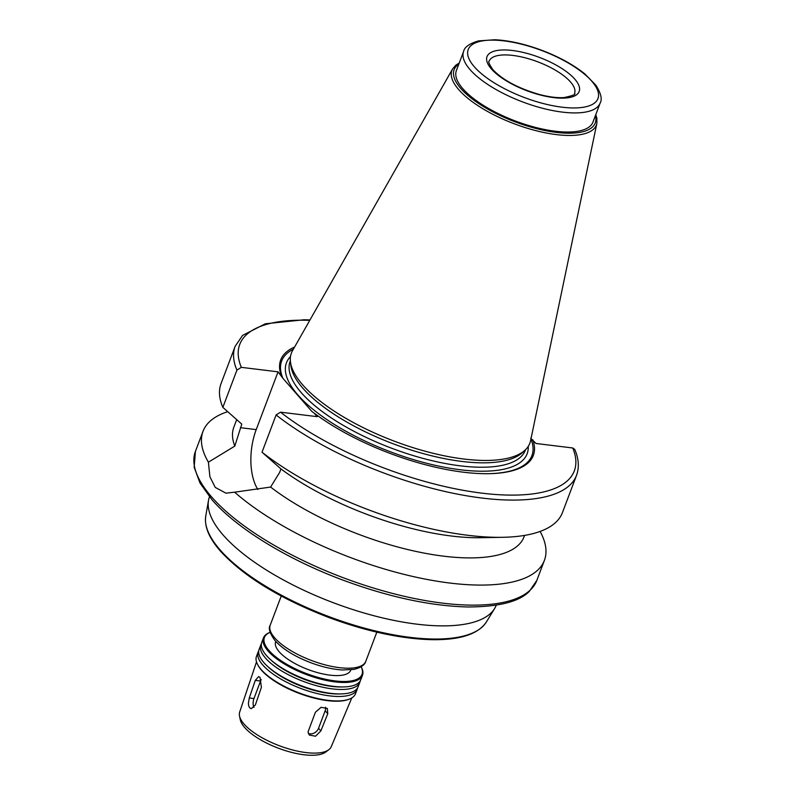 <?xml version="1.0" encoding="UTF-8"?>
<svg xmlns="http://www.w3.org/2000/svg" width="795" height="795" viewBox="0 0 795 795"><rect width="100%" height="100%" fill="white"/><g stroke="black" fill="none" stroke-linecap="round" stroke-linejoin="round"><path stroke-width="1.19" d="M308.321 733.397A7.304 5.644 138.8 0 0 318.557 728.26L325.165 710.76A7.304 5.644 138.8 0 0 325.503 707.252M315.416 712.221L321.101 707.302L327.321 708.444L327.769 713.731L320.862 730.903L315.526 736.22L309.255 735.027L308.043 731.897L315.416 712.221M261.257 679.566A7.304 3.806 -83 0 0 260.561 681.037L253.953 698.547A7.304 3.806 -83 0 0 253.963 707.441M255.284 680.391L258.663 676.565L260.074 677.429L261.386 687.367L255.364 704.946L251.25 708.683L249.68 707.798L248.746 705.99L248.388 703.495L249.272 697.97L255.284 680.391L260.561 681.037M532.829 439.844A135.031 48.793 -159.3 0 1 489.094 473.681A135.031 48.793 -159.3 0 1 314.045 413.032L317.225 416.669L280.506 412.168L276.094 414.96A182.482 65.935 -159.3 0 0 455.297 493.695A182.482 65.935 -159.3 0 0 576.524 475.35C579.386 467.44 578.79 458.795 574.755 449.413L572.738 447.983L536.009 443.481L530.672 438.284M540.123 531.438A182.482 65.935 -159.3 0 1 544.416 560.336A182.482 65.935 -159.3 0 1 415.954 577.17A182.482 65.935 -159.3 0 1 234.614 492.184L225.909 493.158L215.236 487.405L209.9 476.762L208.399 462.193A182.482 65.935 -159.3 0 1 203.013 431.337A182.482 65.935 -159.3 0 1 227.688 411.681M524.571 535.403L524.014 536.883A155.105 56.047 -159.3 0 1 422.374 552.754A155.105 56.047 -159.3 0 1 270.598 487.067L234.614 492.184M576.524 475.35L562.453 512.586A182.482 65.935 -159.3 0 1 502.649 537.301L480.806 537.708A155.105 56.047 -159.3 0 1 280.953 468.941L279.602 472.508L270.598 487.067M502.649 537.301A182.482 65.935 -159.3 0 1 262.022 452.206L280.953 468.941M276.094 414.96L262.022 452.206M208.399 462.193L234.803 446.104L241.769 424.113L222.848 407.378L236.92 370.132L241.322 367.34L278.051 371.841L282.911 378.311L311.888 411.472L314.045 413.032M530.951 438.979A133.769 48.336 -159.3 0 1 488.587 473.691M278.051 371.841L256.219 429.618A46.895 24.476 -83 0 0 257.828 489.501M496.259 605.174A153.286 55.392 -159.3 0 1 494.619 608.503A153.286 55.392 -159.3 0 1 371.245 615.022A153.286 55.392 -159.3 0 1 223.117 535.005A153.286 55.392 -159.3 0 1 208.509 500.393A153.286 55.392 -159.3 0 1 209.483 496.805M350.883 669.837L350.764 670.155A40.148 14.509 -159.3 0 1 319.292 673.087A40.148 14.509 -159.3 0 1 279.214 651.791A40.148 14.509 -159.3 0 1 275.656 641.774L275.776 641.456M270.121 632.363L269.952 632.423A52.917 19.12 -159.3 0 0 263.463 637.888A52.917 19.12 -159.3 0 0 268.163 651.105A52.917 19.12 -159.3 0 0 320.991 679.178A52.917 19.12 -159.3 0 0 362.47 675.303A52.917 19.12 -159.3 0 0 361.218 666.906L361.129 666.747A52.192 18.861 -159.3 0 1 329.955 680.142A52.192 18.861 -159.3 0 1 269.018 650.548A52.192 18.861 -159.3 0 1 270.131 632.373M362.47 675.303L360.781 679.755A52.917 19.12 -159.3 0 1 343.44 686.93A52.917 19.12 -159.3 0 1 270.052 659.194A52.917 19.12 -159.3 0 1 266.474 655.567A52.917 19.12 -159.3 0 1 261.784 642.35L263.463 637.888M343.44 686.93L341.423 686.959A50.393 18.206 -159.3 0 1 271.542 660.556L270.052 659.194M360.175 680.987A52.917 19.12 -159.3 0 1 359.827 682.309A52.917 19.12 -159.3 0 1 318.338 686.174A52.917 19.12 -159.3 0 1 265.51 658.111A52.917 19.12 -159.3 0 1 260.82 644.894A52.917 19.12 -159.3 0 1 261.426 643.672M359.827 682.309L358.138 686.761A52.917 19.12 -159.3 0 1 340.797 693.926A52.917 19.12 -159.3 0 1 267.408 666.2A52.917 19.12 -159.3 0 1 263.831 662.563A52.917 19.12 -159.3 0 1 259.13 649.346L260.82 644.894M340.797 693.926L338.779 693.965A50.393 18.206 -159.3 0 1 268.889 667.562L267.408 666.2M357.531 687.983A52.917 19.12 -159.3 0 1 357.174 689.305A52.917 19.12 -159.3 0 1 315.695 693.18A52.917 19.12 -159.3 0 1 262.867 665.117A52.917 19.12 -159.3 0 1 258.166 651.9A52.917 19.12 -159.3 0 1 258.772 650.668M357.174 689.305L355.494 693.767A52.917 19.12 -159.3 0 1 349.005 699.232A52.917 19.12 -159.3 0 1 304.107 694.691A52.917 19.12 -159.3 0 1 261.177 669.569A52.917 19.12 -159.3 0 1 257.739 664.749A52.917 19.12 -159.3 0 1 256.487 656.352L258.166 651.9M349.005 699.232L348.17 699.54A52.192 18.861 -159.3 0 1 303.889 695.059A52.192 18.861 -159.3 0 1 261.555 670.284A52.192 18.861 -159.3 0 1 258.156 665.524L257.739 664.749M351.797 697.921L331.247 746.704A48.952 17.689 -159.3 0 1 328.772 749.745A48.952 17.689 -159.3 0 1 287.78 748.612A48.952 17.689 -159.3 0 1 244.095 724.096A48.952 17.689 -159.3 0 1 239.514 716.017A48.952 17.689 -159.3 0 1 239.663 712.101L256.507 661.917M328.772 749.745L325.712 752.04A46.845 16.924 -159.3 0 1 286.478 750.957A46.845 16.924 -159.3 0 1 244.671 727.495A46.845 16.924 -159.3 0 1 240.289 719.763L239.514 716.017M600.165 103.032L592.951 122.132A72.991 26.374 -159.3 0 1 535.741 127.468A72.991 26.374 -159.3 0 1 462.869 88.752A72.991 26.374 -159.3 0 1 456.39 70.526L463.614 51.427C464.489 47.094 469.467 43.576 478.55 40.893L494.897 39.75C509.396 40.485 525.187 44.063 542.279 50.473C559.332 57.011 573.493 64.812 584.762 73.855L595.932 85.254C600.98 93.313 602.391 99.236 600.165 103.032A72.991 26.374 -159.3 0 1 542.955 108.368A72.991 26.374 -159.3 0 1 470.084 69.652A72.991 26.374 -159.3 0 1 463.614 51.427M595.803 114.599L596.916 118.515L596.846 123.473L530.603 440.659A127.458 46.06 -159.3 0 1 524.968 450.209A127.458 46.06 -159.3 0 1 419.104 449.503A127.458 46.06 -159.3 0 1 302.716 384.879A127.458 46.06 -159.3 0 1 290.423 361.586A127.458 46.06 -159.3 0 1 292.52 350.694L452.584 68.956L455.833 65.18L459.242 62.994M524.968 450.209L522.186 452.743A125.729 45.434 -159.3 0 1 417.772 452.047A125.729 45.434 -159.3 0 1 302.955 388.308A125.729 45.434 -159.3 0 1 290.841 365.322L290.423 361.586M282.911 378.311A133.769 48.336 -159.3 0 1 293.365 349.194M281.231 375.478A135.031 48.793 -159.3 0 1 294.597 347.037M222.848 407.378A182.482 65.935 -159.3 0 1 221.05 383.588L235.131 346.342A182.482 65.935 -159.3 0 0 236.92 370.132M234.803 446.104A155.105 56.047 -159.3 0 1 233.829 427.223L236.691 419.641M325.165 710.76L327.769 713.731M318.557 728.26L320.862 730.903M253.953 698.547L249.272 697.97M544.416 560.336L536.834 580.4A182.482 65.935 -159.3 0 1 393.803 593.746A182.482 65.935 -159.3 0 1 211.629 496.954A182.482 65.935 -159.3 0 1 195.431 451.391L203.013 431.337M572.738 447.983A178.835 64.614 -159.3 0 1 481.72 493.129A178.835 64.614 -159.3 0 1 280.506 412.168M256.219 429.618L240.428 427.68M494.619 608.503L486.371 621.998A150.334 54.318 -159.3 0 1 365.372 628.388A150.334 54.318 -159.3 0 1 220.096 549.911A150.334 54.318 -159.3 0 1 205.776 515.965L208.509 500.393M376.82 632.164L365.809 661.291A51.099 18.464 -159.3 0 1 325.761 665.027A51.099 18.464 -159.3 0 1 274.752 637.928A51.099 18.464 -159.3 0 1 270.221 625.168L281.231 596.041M489.213 61.106A45.623 16.486 -159.3 0 1 537.718 61.811A45.623 16.486 -159.3 0 1 574.566 93.353C576.077 94.357 572.549 95.758 563.983 97.576C557.245 98.014 549.077 97 539.477 94.506C518.4 88.404 502.887 80.136 492.92 69.712C489.213 64.266 487.981 61.394 489.213 61.106M491.38 68.936A49.27 17.808 -159.3 0 1 536.128 56.207A49.27 17.808 -159.3 0 1 571.774 97A49.27 17.808 -159.3 0 1 491.38 68.936M474.377 66.85A69.344 25.052 -159.3 0 1 537.37 48.942A69.344 25.052 -159.3 0 1 587.535 106.341A69.344 25.052 -159.3 0 1 474.377 66.85M595.385 115.702A75.426 27.259 -159.3 0 1 544.953 130.539A75.426 27.259 -159.3 0 1 460.812 88.503A75.426 27.259 -159.3 0 1 458.824 64.107M596.846 123.473A77.234 27.904 -159.3 0 1 537.897 131.155A77.234 27.904 -159.3 0 1 458.765 89.676A77.234 27.904 -159.3 0 1 452.584 68.956M525.575 449.632L525.366 450.189A125.729 45.434 -159.3 0 1 426.816 459.391A125.729 45.434 -159.3 0 1 301.295 392.7A125.729 45.434 -159.3 0 1 290.145 361.308L290.354 360.751M528.228 446.412A128.651 46.488 -159.3 0 1 435.63 465.423A128.651 46.488 -159.3 0 1 297.867 394.946A128.651 46.488 -159.3 0 1 290.493 356.587M241.322 367.34A178.835 64.614 -159.3 0 1 309.762 320.345M486.371 621.998C478.113 634.251 459.858 640.144 431.596 639.677C400.66 638.822 366.257 631.379 328.385 617.337C279.602 598.446 243.588 576.345 220.344 551.024C209.045 538.116 204.186 526.439 205.776 515.965M365.809 661.291C364.875 664.938 360.9 667.641 353.914 669.39L342.446 669.986C332.588 669.36 321.935 666.906 310.507 662.613C294.697 656.491 282.901 649.187 275.1 640.7C269.743 633.386 268.124 628.199 270.221 625.168M309.99 319.938L304.167 319.759L265.341 323.784L242.584 335.401L235.131 346.342M536.834 580.4L529.341 591.371C519.185 601.775 498.485 606.973 467.222 606.963C429.409 605.889 387.473 596.747 341.393 579.525C286.429 558.815 236.513 528.158 211.967 499.737L200.022 483.072L194.159 467.241L195.431 451.391"/></g></svg>
